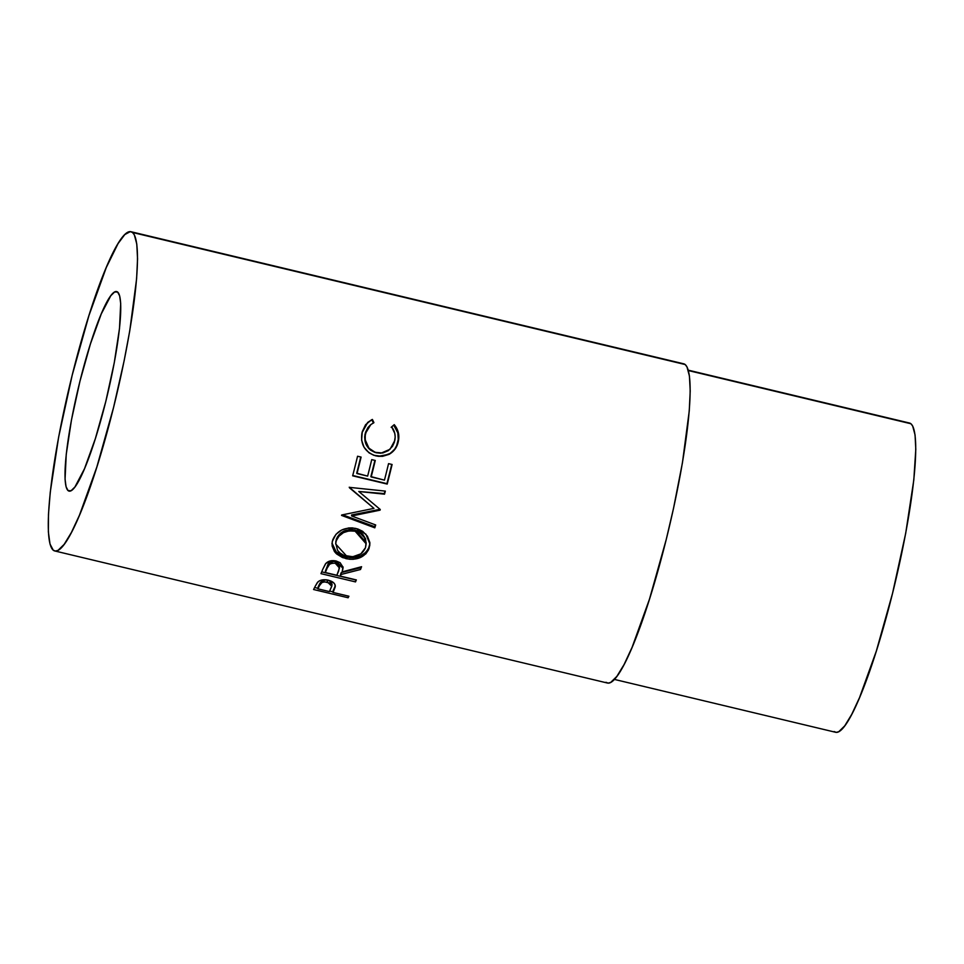<?xml version="1.0" encoding="UTF-8"?>
<svg xmlns="http://www.w3.org/2000/svg" width="964" height="964" viewBox="0 0 964 964"><rect width="100%" height="100%" fill="white"/><g stroke="black" fill="none" stroke-linecap="round" stroke-linejoin="round"><path stroke-width="1.45" d="M68.119 490.64A102.57 14.954 103.4 0 1 79.144 384.528A102.57 14.954 103.4 0 1 116.716 291.586A102.57 14.954 103.4 0 1 117.632 292.044L114.632 291.972L110.8 295.719L101.256 313.951L90.423 343.967L79.964 381.19L71.469 419.967L66.239 454.381L65.058 479.204L66.07 486.76L68.119 490.64L71.107 490.712L74.939 486.965L84.495 468.733L95.328 438.716L105.787 401.494L114.27 362.717L119.512 328.302L120.693 303.491L119.669 295.936L117.632 292.044A102.57 14.954 103.4 0 1 106.606 398.156A102.57 14.954 103.4 0 1 69.034 491.098A102.57 14.954 103.4 0 1 68.119 490.64L70.059 491.11L68.119 490.64M132.49 232.469A164.097 23.919 103.4 0 1 114.849 402.253A164.097 23.919 103.4 0 1 54.731 550.95A164.097 23.919 103.4 0 1 53.261 550.215L49.995 543.997L48.369 531.911L48.465 514.427L50.261 492.206L58.623 437.138L72.216 375.104L88.953 315.541L106.281 267.522L118.066 243.567L124.778 234.589L130.273 231.637L132.49 232.469L134.321 234.818L136.78 244.025L137.551 258.882L136.599 278.837L129.766 330.773L124.139 360.765L113.535 407.579L96.798 467.142L79.47 515.174L71.408 532.465L64.178 544.347L58.057 550.336L55.478 551.047L53.261 550.215A164.097 23.919 103.4 0 1 70.902 380.443A164.097 23.919 103.4 0 1 131.008 231.734A164.097 23.919 103.4 0 1 132.49 232.469L685.151 364.525L132.49 232.469M54.731 550.95L607.392 683.018A164.097 23.919 -76.6 0 0 667.51 534.309A164.097 23.919 -76.6 0 0 685.151 364.525A164.097 23.919 -76.6 0 0 683.681 363.802L131.008 231.734M348.125 597.764L313.589 589.51A164.097 23.919 -76.6 0 0 315.3 586.112L317.421 582.449L319.723 580.702L323.771 579.762L329.11 580.436L333.532 582.654L334.906 584.449L335.207 586.98L333.592 591.173A164.097 23.919 103.4 0 1 332.966 592.426L348.908 596.234A164.097 23.919 103.4 0 1 348.125 597.764L348.378 596.114L348.125 597.764A164.097 23.919 103.4 0 0 348.908 596.234L332.966 592.426L333.279 590.257A161.542 23.546 -76.6 0 0 333.893 589.028L333.592 591.173L335.291 586.317C335.219 583.461 332.905 581.425 328.326 580.232C323.796 579.256 320.301 579.834 317.843 581.979L315.3 586.112A164.097 23.919 103.4 0 1 313.589 589.51L348.125 597.764M355.499 581.907L320.964 573.652A164.097 23.919 -76.6 0 0 322.832 569.158L325.844 563.434L331.471 560.699L336.147 561L340.123 562.699L342.991 567.181L342.124 571.893L361.572 566.712A164.097 23.919 103.4 0 1 360.512 569.507L341.075 574.472A164.097 23.919 103.4 0 1 340.4 576.111L356.343 579.93A164.097 23.919 103.4 0 1 355.499 581.907L355.716 579.966A161.542 23.546 -76.6 0 0 355.788 579.798A161.542 23.546 -76.6 0 1 355.716 579.966L321.723 571.845L355.716 579.966L355.499 581.907A164.097 23.919 103.4 0 0 356.343 579.93L340.4 576.111L340.593 574.195A161.542 23.546 -76.6 0 0 341.268 572.58L341.075 574.472L360.512 569.507L360.644 567.76A161.542 23.546 -76.6 0 0 360.982 566.88A161.542 23.546 -76.6 0 1 360.644 567.76L341.268 572.58L341.075 574.472A164.097 23.919 103.4 0 1 340.4 576.111L340.593 574.195A161.542 23.546 -76.6 0 0 341.268 572.58L360.644 567.76L360.512 569.507A164.097 23.919 103.4 0 0 361.572 566.712L342.124 571.893L343.003 568.435L336.147 561C331.483 560.072 327.917 561.036 325.446 563.904L322.832 569.158A164.097 23.919 103.4 0 1 320.964 573.652L355.499 581.907M332.267 541.479L335.942 534.333L341.557 530.092L348.619 527.959L352.354 527.898L357.801 528.971L362.657 531.309L367.429 536.213L369.742 542.238L369.778 545.395L368.501 549.89L365.838 553.842L360.247 557.59L353.282 559.289L349.583 559.253L342.485 557.553L336.641 553.975L334.46 551.589L332.122 545.998L332.267 541.479M358.789 491.483L380.262 509.498A164.097 23.919 103.4 0 1 380.069 510.161L351.691 515.981L375.683 524.97A164.097 23.919 103.4 0 1 374.803 527.826L341.545 515.403A164.097 23.919 -76.6 0 0 341.666 514.993L373.96 508.377L349.474 487.82A164.097 23.919 -76.6 0 0 349.595 487.374L385.347 491.11A164.097 23.919 103.4 0 1 384.528 494.183L358.789 491.483L384.287 493.604A161.542 23.546 -76.6 0 0 384.961 491.074A161.542 23.546 -76.6 0 1 384.287 493.604L384.528 494.183A164.097 23.919 103.4 0 0 385.347 491.11L349.595 487.374A164.097 23.919 103.4 0 1 349.474 487.82L373.96 508.377L349.233 487.218L373.96 508.377L341.666 514.993A164.097 23.919 103.4 0 1 341.545 515.403L374.803 527.826L374.719 526.718L342.618 514.8L374.719 526.718A161.542 23.546 -76.6 0 0 375.297 524.838A161.542 23.546 -76.6 0 1 374.719 526.718L374.803 527.826A164.097 23.919 103.4 0 0 375.683 524.97L351.691 515.981L380.069 510.161L379.9 509.341L351.583 514.981L351.691 515.981L351.583 514.981L379.9 509.341A161.542 23.546 -76.6 0 0 379.937 509.221A161.542 23.546 -76.6 0 1 379.9 509.341L380.069 510.161A164.097 23.919 103.4 0 0 380.262 509.498L358.789 491.483M387.203 484.073L352.655 475.818A164.097 23.919 -76.6 0 0 357.56 456.237L361.102 457.081A164.097 23.919 103.4 0 1 357.005 473.565L367.633 476.108A164.097 23.919 -76.6 0 0 371.73 459.623L375.273 460.467A164.097 23.919 103.4 0 1 371.176 476.951L384.455 480.132A164.097 23.919 -76.6 0 0 388.552 463.648L392.095 464.491A164.097 23.919 103.4 0 1 387.203 484.073L386.913 483.651A161.542 23.546 -76.6 0 0 391.733 464.407A161.542 23.546 -76.6 0 1 386.913 483.651L352.74 475.493L387.203 484.073A164.097 23.919 103.4 0 0 392.095 464.491L388.552 463.648A164.097 23.919 103.4 0 1 384.455 480.132L370.875 476.59A161.542 23.546 -76.6 0 0 374.9 460.382A161.542 23.546 -76.6 0 1 370.875 476.59L371.176 476.951A164.097 23.919 103.4 0 0 375.273 460.467L371.73 459.623A164.097 23.919 103.4 0 1 367.633 476.108L356.704 473.204A161.542 23.546 -76.6 0 0 360.729 456.996A161.542 23.546 -76.6 0 1 356.704 473.204L357.005 473.565A164.097 23.919 103.4 0 0 361.102 457.081L357.56 456.237A164.097 23.919 103.4 0 1 352.655 475.818L387.203 484.073M371.405 419.894L372.393 419.436L373.924 422.63L370.887 424.558L366.609 430.33L365.236 435.318L365.248 439.897L368.923 448.188L375.201 452.345L382.732 452.996L388.323 450.646L392.529 446.26L394.397 442.078L395.18 436.993L394.782 433.39L391.637 426.859L394.24 424.654L396.77 428.365L398.831 436.993L397.807 443.404L395.168 448.971L389.046 454.357L382.515 456.346L373.912 455.333L368.971 452.791L364.055 447.236L361.621 440.199L362.259 431.691L365.573 424.738L371.405 419.894M614.357 679.403L835.571 732.266A158.976 23.172 -76.6 0 0 893.809 588.209A158.976 23.172 -76.6 0 0 910.896 423.738L688.368 370.562L910.896 423.738A158.976 23.172 -76.6 0 0 909.474 423.027L688.26 370.164M605.922 682.283L608.139 683.115L610.718 682.404L616.84 676.403L624.082 664.533L632.131 647.23L649.459 599.21L666.196 539.647L673.523 508.341L682.428 462.828L689.26 410.893L690.212 390.95L689.441 376.081L686.983 366.886L685.151 364.525L682.934 363.705M834.149 731.556L836.294 732.363L838.788 731.676L844.729 725.868L851.73 714.36L859.539 697.599L876.324 651.086L892.531 593.378L905.702 533.285L913.812 479.939L915.8 449.32L915.053 434.933L912.679 426.016L910.896 423.738L908.751 422.931M370.188 425.16L365.055 434.065L370.754 424.678L373.924 422.63L372.393 419.436L367.778 422.353L361.994 432.776C360.235 444.356 364.79 452.044 375.695 455.839L378.527 456.334L389.046 454.357C394.095 451.465 397.192 447.151 398.325 441.416C399.674 435.186 398.313 429.607 394.24 424.654L391.637 426.859C394.77 430.992 395.806 435.571 394.77 440.584L390.034 449.272L380.949 453.201L376.659 452.755C367.79 449.634 364.067 443.32 365.501 433.824L365.055 434.065C363.657 443.416 367.404 449.646 376.273 452.767L380.623 453.213M382.13 456.321L390.408 453.345L394.758 449.091L396.686 445.537L398.24 439.5L397.855 432.944L393.746 425.148L391.155 427.305L393.746 425.148C397.831 430.04 399.204 435.547 397.879 441.669L397.879 441.669C396.758 447.344 393.686 451.574 388.649 454.381L378.37 456.309L382.166 456.321M367.549 422.569L372.393 419.436L371.899 419.918L373.442 423.076L371.899 419.918L367.513 422.594M380.672 453.201L374.815 452.357L370.779 450.272L368.537 448.236L365.537 442.994L364.669 437.041L365.525 432.318L367.947 427.534L370.417 424.967M369.839 543.202L369.079 548.432L369.851 543.841L365.874 534.152L356.029 528.477C344.534 526.826 336.761 530.67 332.688 539.985L331.978 543.853L335.761 553.143L345.943 558.65C357.295 560.614 365.007 557.216 369.079 548.432L369.104 547.022C365.079 555.662 357.391 558.987 346.04 556.999L345.943 558.65L346.04 556.999L336.135 551.83L332.026 543.081L334.532 550.01L336.725 552.36L342.582 555.915L349.679 557.602L353.366 557.662L360.319 556.011L365.886 552.336L368.525 548.456L369.778 544.009M335.761 541.72L337.376 536.96L341.003 532.923L349.089 529.622L352.113 529.549L357.945 530.935L362.693 534.164L365.513 538.743L366.079 543.804M365.501 547.697C362.247 554.903 356.017 557.758 346.799 556.264L335.677 543.997L336.279 540.708C339.581 533.152 345.871 529.995 355.15 531.224L366.151 543.829L365.501 547.697L366.091 542.612L364.416 537.611L360.56 533.574L355.15 531.224L355.101 530.007L355.15 531.224L349.137 530.851L343.449 532.646L338.979 536.165L336.279 540.708L336.291 539.286L335.737 543.178L337.545 550.323L340.123 553.119L343.967 555.372L352.764 556.746L360.837 553.866L365.501 547.697M366.151 543.817L366.151 542.515L355.101 530.007C345.823 528.754 339.557 531.851 336.291 539.286L335.677 544.009M343.027 567.639L343.124 567.001M339.485 567.965L339.629 566.193L335.412 561.506L335.279 563.253L339.473 568.013L336.858 575.267L325.338 572.52L325.543 570.604A161.542 23.546 -76.6 0 0 327.278 566.362L329.724 562.506L333.869 561.289L338.123 562.795L339.533 564.868L339.473 567.157M325.543 570.604A161.542 23.546 -76.6 0 0 327.278 566.362L327.109 568.218A164.097 23.919 103.4 0 1 325.338 572.52L325.543 570.604M327.109 568.218C327.82 564.627 330.544 562.976 335.279 563.253L335.412 561.506C330.7 561.205 327.989 562.819 327.278 566.362L327.109 568.218A164.097 23.919 103.4 0 1 325.338 572.52L336.858 575.267L338.629 571.086L339.388 566.663L337.99 564.555L335.279 563.253L332.182 563.169L329.58 564.289L327.109 568.218M335.255 585.763L333.592 591.173A164.097 23.919 103.4 0 1 332.966 592.426L333.279 590.257A161.542 23.546 -76.6 0 0 333.893 589.028L335.279 585.69M333.05 591.884L329.688 591.077L333.05 591.884M317.987 588.281L314.613 587.486L317.987 588.281M325.205 579.762L319.807 583.449L319.518 585.57A164.097 23.919 103.4 0 1 317.903 588.835L318.228 586.666A161.542 23.546 -76.6 0 0 319.807 583.449L319.518 585.57C320.168 582.774 322.832 581.605 327.531 582.063L327.784 580.015L327.531 582.063L331.785 586.281L329.423 591.583L317.903 588.835L318.228 586.666A161.542 23.546 -76.6 0 0 319.807 583.449L322.169 580.497L326.266 579.774M331.953 584.702L331.411 581.991L328.531 580.232M331.785 586.233L332.062 584.172L329.086 580.424M329.423 591.583L331.821 585.895L330.218 583.22L324.494 581.834L321.904 582.569L319.518 585.57A164.097 23.919 103.4 0 1 317.903 588.835L329.423 591.583M369.851 542.563L369.851 543.841"/></g></svg>
